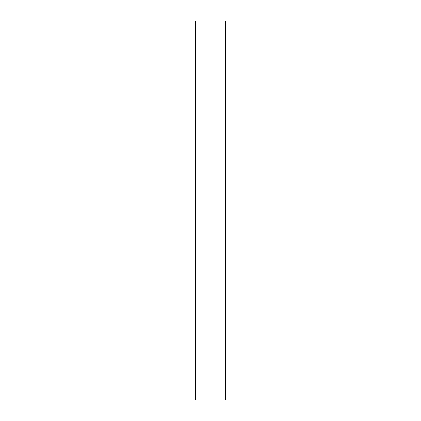 <?xml version="1.0" encoding="UTF-8"?>
<svg xmlns="http://www.w3.org/2000/svg" width="421" height="421" viewBox="0 0 421 421"><rect width="100%" height="100%" fill="white"/><g stroke="black" fill="none" stroke-linecap="round" stroke-linejoin="round"><path stroke-width="0.63" d="M195.581 399.95L225.419 399.95L225.419 21.05L195.581 21.05L195.581 399.95L225.419 399.95L225.419 21.05L195.581 21.05L195.581 399.95"/></g></svg>
